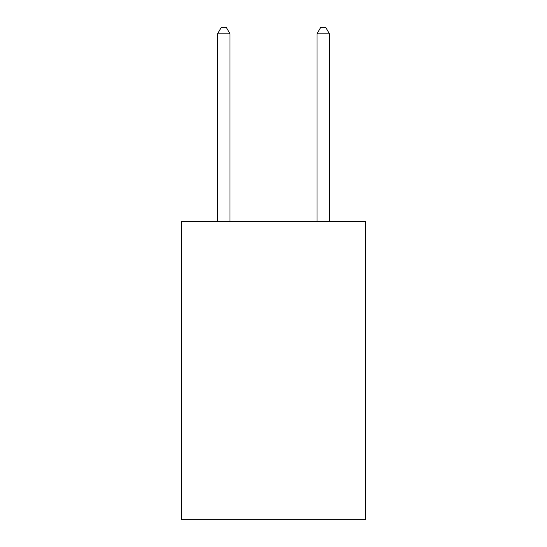 <?xml version="1.0" encoding="UTF-8"?>
<svg xmlns="http://www.w3.org/2000/svg" width="547" height="547" viewBox="0 0 547 547"><rect width="100%" height="100%" fill="white"/><g stroke="black" fill="none" stroke-linecap="round" stroke-linejoin="round"><path stroke-width="0.82" d="M365.478 221.344L365.478 519.65L181.522 519.65L181.522 221.344L365.478 221.344M230 221.344L230 33.811L217.569 33.811L217.569 221.344M217.569 33.811L221.296 27.35L226.267 27.35L230 33.811M329.431 221.344L329.431 33.811L317 33.811L317 221.344M317 33.811L320.733 27.35L325.704 27.35L329.431 33.811"/></g></svg>
